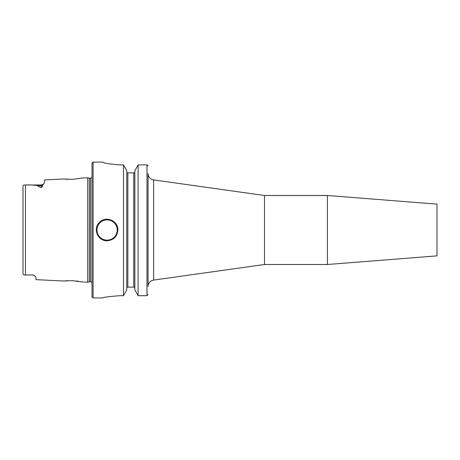 <?xml version="1.0" encoding="UTF-8"?>
<svg xmlns="http://www.w3.org/2000/svg" width="460" height="460" viewBox="0 0 460 460"><rect width="100%" height="100%" fill="white"/><g stroke="black" fill="none" stroke-linecap="round" stroke-linejoin="round"><path stroke-width="0.69" d="M153.629 179.917A6.469 6.469 0 0 1 148.062 173.512L148.062 286.488C148.333 282.975 150.19 280.836 153.629 280.082L153.629 179.917L264.5 195.5L264.5 264.5L153.629 280.082M264.5 195.5L327.411 195.5L327.411 264.5L264.5 264.5M327.411 195.5L437 204.125L437 255.875L327.411 264.5M25.047 185L25.455 185C24.029 184.828 23.207 185.259 23 186.294L23 273.706C23.23 274.752 24.046 275.183 25.455 274.999L24.587 274.976M26.024 185L41.325 185L41.325 187.553C39.031 186.927 37.881 186.3 37.881 185.673C34.189 185.041 30.049 184.816 25.455 185L25.455 274.999L32.7 274.919L26.024 274.999M23.075 274.143L23 273.706M41.325 187.553C42.331 187.007 42.734 186.311 42.533 185.466L44.562 182.551L44.562 179.935L63.417 178.992L72.53 179.354L81.765 178.072L87.688 177.773L87.688 282.227L81.765 281.928L72.53 280.646L63.422 281.008L35.938 279.634L35.938 277.184L34.356 275.454L32.7 274.919M78.493 178.71L77.97 178.796M67.539 179.354L65.998 179.256M32.7 274.999L34.494 275.54M66.2 280.726L67.873 280.629M72.341 280.635L72.858 280.663M76.371 280.979L78.729 281.325M80.563 281.669L81.357 281.842M117.875 230C117.237 236.549 113.643 240.143 107.094 240.781C97.859 241.276 92.598 228.557 99.469 222.375C105.645 215.504 118.37 220.765 117.875 230M134.855 172.862L126.77 172.862M138.098 295.694L138.098 164.91L146.981 164.91L138.098 164.91L134.855 170.786L134.855 289.875L138.098 295.694L146.981 295.694L148.062 294.578M148.062 166.037L146.981 164.91L146.981 295.694M102.781 162.11C103.799 163.179 109.549 164.111 120.031 164.91C109.549 164.111 103.799 163.179 102.781 162.11L93.075 162.081L93.075 297.919L102.781 297.919M123.527 164.91L123.527 295.694L126.77 289.875L126.77 170.786L123.527 164.91L120.031 164.91M126.77 287.856L127.017 287.138L134.607 287.138L134.855 287.856M120.031 295.694C109.555 296.447 103.805 297.189 102.781 297.919C103.805 297.189 109.555 296.447 120.031 295.694L123.527 295.694M93.075 162.081L92 163.156L92 296.844L93.075 297.919M87.688 177.773L89.297 178.204L89.297 281.796L87.688 282.227M89.297 178.204L90.488 178.204L90.488 281.796A1.725 1.725 0 0 1 92 282.681M42.533 185.466A3.231 2.881 180 0 1 41.325 185.673L37.881 185.673M107.094 219.868A10.131 10.131 0 0 0 98.319 235.066A10.131 10.131 0 0 0 115.868 235.066A10.131 10.131 0 0 0 107.094 219.868M127.845 172.862L127.845 287.138M133.779 172.862L133.779 287.138M41.325 185L43.625 184.04M89.297 281.796L90.488 281.796M90.488 178.204L92 177.318"/></g></svg>
